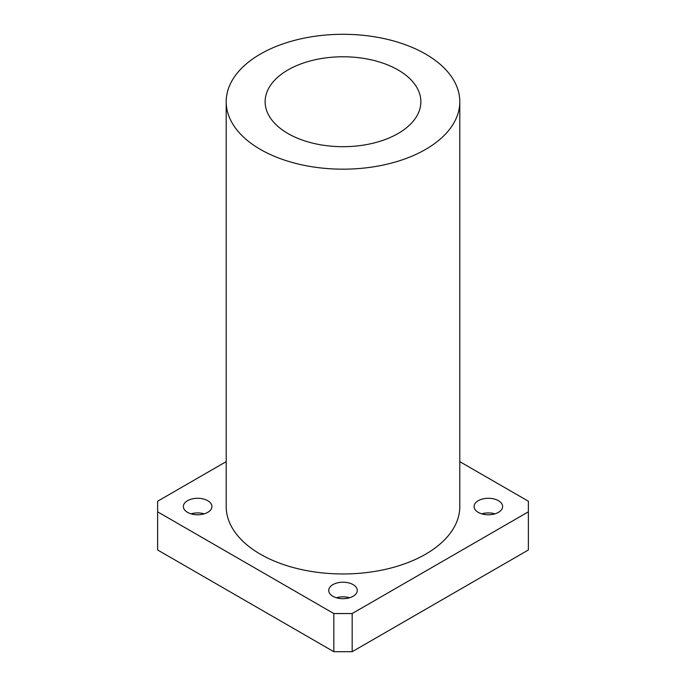 <?xml version="1.0" encoding="UTF-8"?>
<svg xmlns="http://www.w3.org/2000/svg" width="686" height="686" viewBox="0 0 686 686"><rect width="100%" height="100%" fill="white"/><g stroke="black" fill="none" stroke-linecap="round" stroke-linejoin="round"><path stroke-width="1.03" d="M191.06 513.84A14.277 8.241 180 0 1 204.231 513.84M187.552 512.356A14.277 8.241 180 0 1 183.368 506.525A14.277 8.241 180 0 1 197.645 498.285A14.277 8.241 180 0 1 211.923 506.525A14.277 8.241 180 0 1 203.107 514.14A14.277 8.241 180 0 1 187.552 512.356M481.769 513.84A14.277 8.241 180 0 1 494.94 513.84M478.262 512.356A14.277 8.241 180 0 1 474.077 506.525A14.277 8.241 180 0 1 488.355 498.285A14.277 8.241 180 0 1 502.632 506.525A14.277 8.241 180 0 1 493.817 514.14A14.277 8.241 180 0 1 478.262 512.356M336.414 597.763A14.277 8.241 180 0 1 349.586 597.763M332.907 596.28A14.277 8.241 180 0 1 328.723 590.449A14.277 8.241 180 0 1 343 582.208A14.277 8.241 180 0 1 357.277 590.449A14.277 8.241 180 0 1 348.462 598.063A14.277 8.241 180 0 1 332.907 596.28M459.8 461.644L528.374 501.226L528.374 511.825L352.175 613.55L333.825 613.55L333.825 651.7L157.626 549.975L157.626 501.226L226.2 461.644M333.825 613.55L157.626 511.825M528.374 511.825L528.374 549.975L352.175 651.7L352.175 613.55M333.825 651.7L352.175 651.7M287.94 133.521A77.87 44.959 180 0 1 265.13 101.734A77.87 44.959 180 0 1 343 56.775A77.87 44.959 180 0 1 420.87 101.734A77.87 44.959 180 0 1 372.798 143.271A77.87 44.959 180 0 1 287.94 133.521M260.406 149.419A116.8 67.434 180 0 1 226.2 101.734A116.8 67.434 180 0 1 343 34.3A116.8 67.434 180 0 1 459.8 101.734A116.8 67.434 180 0 1 387.701 164.04A116.8 67.434 180 0 1 260.406 149.419M459.8 101.734L459.8 506.525A116.8 67.434 180 0 1 387.701 568.831A116.8 67.434 180 0 1 260.406 554.211A116.8 67.434 180 0 1 226.2 506.525L226.2 101.734"/></g></svg>
